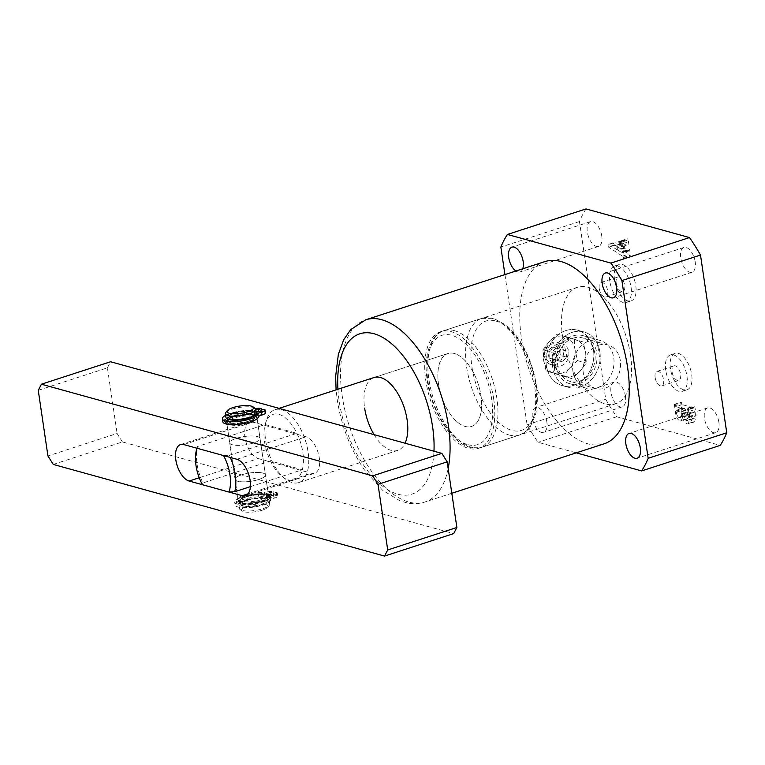 <?xml version="1.0" encoding="UTF-8"?>
<svg xmlns="http://www.w3.org/2000/svg" width="765" height="765" viewBox="0 0 765 765"><rect width="100%" height="100%" fill="white"/><g stroke="black" fill="none" stroke-linecap="round" stroke-linejoin="round"><path stroke-width="0.57" stroke-dasharray="3.83 2.87" d="M573.138 338.149A22.606 18.494 -74.5 0 1 582.347 337.872A22.606 18.494 -74.5 0 1 595.074 359.091A22.606 18.494 -74.5 0 1 579.497 381.171A22.606 18.494 -74.5 0 1 570.288 381.448A22.606 18.494 -74.5 0 1 557.551 360.219A22.606 18.494 -74.5 0 1 573.138 338.149M598.622 345.197A22.606 18.494 -74.5 0 1 607.821 344.919A22.606 18.494 -74.5 0 1 620.558 366.148A22.606 18.494 -74.5 0 1 604.972 388.218A22.606 18.494 -74.5 0 1 595.772 388.496A22.606 18.494 -74.5 0 1 583.035 367.276A22.606 18.494 -74.5 0 1 598.622 345.197M565.909 330.547A28.735 23.514 -74.5 0 1 577.604 330.203A28.735 23.514 -74.5 0 1 593.793 357.178A28.735 23.514 -74.5 0 1 573.98 385.244A28.735 23.514 -74.5 0 1 562.285 385.598A28.735 23.514 -74.5 0 1 546.095 358.613A28.735 23.514 -74.5 0 1 565.909 330.547M572.277 332.316A28.735 23.514 -74.5 0 1 583.982 331.962A28.735 23.514 -74.5 0 1 600.162 358.938A28.735 23.514 -74.5 0 1 580.358 387.004A28.735 23.514 -74.5 0 1 568.653 387.358A28.735 23.514 -74.5 0 1 552.464 360.372A28.735 23.514 -74.5 0 1 572.277 332.316M493.741 399.368A61.305 31.011 -108 0 0 440.822 331.666A61.305 31.011 -108 0 0 425.789 380.568A61.305 31.011 -108 0 0 478.708 448.28A61.305 31.011 -108 0 0 493.741 399.368M630.494 354.941A61.305 31.011 -108 0 0 577.575 287.238A61.305 31.011 -108 0 0 562.543 336.151A61.305 31.011 -108 0 0 615.462 403.853A61.305 31.011 -108 0 0 630.494 354.941M616.198 283.069A7.66 3.873 72 0 1 618.072 276.959A7.66 3.873 72 0 1 624.689 285.422A7.66 3.873 72 0 1 622.806 291.532A7.66 3.873 72 0 1 616.198 283.069M599.215 288.587A7.66 3.873 72 0 1 601.099 282.467A7.66 3.873 72 0 1 607.706 290.93A7.66 3.873 72 0 1 605.832 297.05A7.66 3.873 72 0 1 600.382 292.517A7.66 3.873 72 0 1 599.349 289.333A7.66 3.873 72 0 1 599.215 288.587M672.091 371.972A7.66 3.873 72 0 1 673.975 365.861A7.66 3.873 72 0 1 680.592 374.324A7.66 3.873 72 0 1 678.708 380.435A7.66 3.873 72 0 1 672.091 371.972M655.117 377.489A7.66 3.873 72 0 1 657.001 371.379A7.66 3.873 72 0 1 663.609 379.842A7.66 3.873 72 0 1 661.735 385.952A7.66 3.873 72 0 1 656.284 381.429A7.66 3.873 72 0 1 655.251 378.235A7.66 3.873 72 0 1 655.117 377.489M670.436 368.682A19.163 9.687 72 0 1 675.141 353.392A19.163 9.687 72 0 1 691.675 374.554A19.163 9.687 72 0 1 686.98 389.834A19.163 9.687 72 0 1 670.436 368.682M665.722 370.212A19.163 9.687 72 0 1 670.427 354.931A19.163 9.687 72 0 1 686.96 376.084A19.163 9.687 72 0 1 682.265 391.374A19.163 9.687 72 0 1 665.722 370.212M614.534 279.77A19.163 9.687 72 0 1 619.239 264.489A19.163 9.687 72 0 1 635.772 285.651A19.163 9.687 72 0 1 631.077 300.932A19.163 9.687 72 0 1 614.534 279.77M609.82 281.31A19.163 9.687 72 0 1 614.524 266.019A19.163 9.687 72 0 1 631.058 287.181A19.163 9.687 72 0 1 626.363 302.462A19.163 9.687 72 0 1 609.82 281.31M374.047 377.528L447.927 353.526A38.317 19.383 72 0 1 454.381 353.507A38.317 19.383 72 0 1 479.856 389.911A38.317 19.383 72 0 1 471.603 426.411A38.317 19.383 72 0 1 465.149 426.43A38.317 19.383 72 0 1 439.674 390.026A38.317 19.383 72 0 1 447.927 353.526A38.317 19.383 72 0 1 481.003 395.849A38.317 19.383 72 0 1 471.603 426.411A38.317 19.383 72 0 1 438.527 384.097A38.317 19.383 72 0 1 447.927 353.526L374.047 377.528A38.317 19.383 -108 0 0 364.647 408.099M601.768 236.022A13.024 6.589 -108 0 0 590.523 221.63A13.024 6.589 -108 0 0 587.319 232.024A13.024 6.589 -108 0 0 598.565 246.416A13.024 6.589 -108 0 0 601.768 236.022M546.86 421.984A13.024 6.589 -108 0 0 535.615 407.592A13.024 6.589 -108 0 0 532.421 417.986A13.024 6.589 -108 0 0 543.666 432.378A13.024 6.589 -108 0 0 546.86 421.984M625.454 396.452A13.024 6.589 -108 0 0 614.209 382.06A13.024 6.589 -108 0 0 611.015 392.455A13.024 6.589 -108 0 0 622.261 406.846A13.024 6.589 -108 0 0 625.454 396.452M718.89 422.299A13.024 6.589 -108 0 0 707.644 407.908A13.024 6.589 -108 0 0 704.45 418.302A13.024 6.589 -108 0 0 715.696 432.694A13.024 6.589 -108 0 0 718.89 422.299M695.203 261.869A13.024 6.589 -108 0 0 683.958 247.478A13.024 6.589 -108 0 0 680.764 257.872A13.024 6.589 -108 0 0 692 272.264A13.024 6.589 -108 0 0 695.203 261.869M544.919 261.592A95.797 48.453 -108 0 0 521.424 338.006A95.797 48.453 -108 0 0 604.111 443.805M618.101 250.241L617.336 245.096L620.195 244.666L622.634 246.942L621.763 241.023L620.989 240.812L620.52 242.534L608.72 244.312L608.72 247.238L622.519 256.16L623.59 258.465L624.364 258.685L623.322 251.618L622.547 251.398L622.681 252.287L628.964 250.241L628.161 250.633L624.383 248.204L623.628 243.05L626.487 242.62L628.926 244.905L628.046 238.986L627.271 238.766L626.812 240.497L615.012 242.266L615.012 245.192L628.801 254.114L629.882 256.428L630.656 256.638L629.614 249.572L628.84 249.352L628.964 250.241L628.161 250.633L621.878 252.68L618.101 250.241L624.383 248.204M627.08 240.459L620.52 242.534L627.08 240.459M586.009 208.931A143.696 72.685 72 0 0 579.459 221.554L605.708 399.282A143.696 72.685 72 0 0 616.695 416.762L720.209 445.393M693.53 421.831L694.668 421.84L696.093 415.108L694.783 406.196L694.008 405.986L693.836 407.85L682.151 404.618L681.395 402.495L680.62 402.275L681.864 410.709C682.361 415.003 683.834 417.728 686.291 418.866L687.458 418.895L688.787 415.309C689.82 418.943 691.397 421.113 693.53 421.831L687.238 423.867L688.385 423.877L689.81 417.155L696.093 415.108M689.81 417.155L688.49 408.242L687.716 408.022L687.907 409.304L694.19 407.257L687.553 409.897L675.858 406.664L682.151 404.618M515.868 271.02A13.024 6.589 -108 0 0 519.971 271.948A13.024 6.589 -108 0 0 522.753 268.783M504.929 274.578L527.114 424.814A143.696 72.685 -108 0 0 538.101 442.294L576.265 452.851M616.695 416.762L538.101 442.294M579.459 221.554L500.865 247.085M527.114 424.814L605.708 399.282M374.085 434.635A38.317 19.383 -108 0 0 397.724 450.413A38.317 19.383 -108 0 0 405.058 443.203M617.336 245.096L623.628 243.05M620.195 244.666L626.487 242.62M621.696 245.651L627.989 243.605M621.859 246.732L628.151 244.685M622.634 246.942L628.926 244.905M621.763 241.023L628.046 238.986M620.989 240.812L627.271 238.766M621.094 241.558L627.386 239.512M608.72 244.312L615.012 242.266M608.72 247.238L615.012 245.192M622.519 256.16L628.801 254.114M623.437 257.394L629.719 255.347M623.59 258.465L629.882 256.428M624.364 258.685L630.656 256.638M623.322 251.618L629.614 249.572M622.547 251.398L628.84 249.352M622.681 252.287L621.878 252.68L622.681 252.287M617.307 249.935L611.254 245.967L616.6 245.125L617.307 249.935L623.599 247.898L617.537 243.92L622.882 243.079L623.599 247.898M611.254 245.967L617.537 243.92M616.6 245.125L622.882 243.079M688.49 408.242L694.783 406.196M687.716 408.022L694.008 405.986M687.907 409.304L687.553 409.897L687.907 409.304M675.858 406.664L675.275 405.67L681.558 403.633M675.275 405.67L675.103 404.542L681.395 402.495M675.103 404.542L674.328 404.322L680.62 402.275M674.328 404.322L675.572 412.756C676.078 417.049 677.551 419.765 679.999 420.913L686.291 418.866M679.999 420.913L681.166 420.932L682.504 417.346L688.787 415.309M682.504 417.346C683.537 420.98 685.115 423.16 687.238 423.867M681.768 414.353L680.687 417.614L679.473 417.566C677.742 416.963 676.662 415.156 676.231 412.144L676.365 410.002L681.328 411.369L681.768 414.353L688.051 412.306L686.98 415.567L685.765 415.529C684.034 414.926 682.954 413.119 682.514 410.107L682.648 407.955L687.611 409.323L688.051 412.306M675.983 410.47L682.648 407.955L675.983 410.47M688.596 413.98L688.978 416.543L687.898 420.53L686.607 420.501C684.465 419.947 683.097 417.843 682.485 414.2L682.103 411.589L688.041 413.224L688.596 413.98L694.878 411.933L695.261 414.506L694.18 418.493L692.889 418.455C690.757 417.9 689.38 415.806 688.777 412.163L688.385 409.543L694.333 411.188L694.878 411.933M688.978 416.543L695.261 414.506M688.041 413.224L694.333 411.188M682.103 411.589L688.385 409.543M682.485 414.2L688.777 412.163M686.607 420.501L692.889 418.455M679.473 417.566L685.765 415.529M681.328 411.369L687.611 409.323M676.231 412.144L682.514 410.107M225.847 412.478A15.329 4.188 171.6 0 1 232.063 409.16A15.329 4.188 171.6 0 1 254.927 408.185M262.261 510.188A13.407 3.672 171.6 0 1 242.266 511.039A13.407 3.672 171.6 0 1 247.401 506.076A13.407 3.672 171.6 0 1 262.462 504.059A13.407 3.672 171.6 0 1 267.702 507.281A13.407 3.672 171.6 0 1 262.261 510.188M246.062 503.953A15.329 4.188 -8.4 0 0 239.397 508.543A15.329 4.188 -8.4 0 0 240.2 509.633A15.329 4.188 -8.4 0 0 263.055 508.658A15.329 4.188 -8.4 0 0 269.27 505.34A15.329 4.188 -8.4 0 0 269.72 504.068A15.329 4.188 -8.4 0 0 261.41 501.591A15.329 4.188 -8.4 0 0 246.062 503.953M245.527 500.31A15.329 4.188 -8.4 0 0 238.862 504.9A15.329 4.188 -8.4 0 0 247.172 507.377A15.329 4.188 -8.4 0 0 262.519 505.015A15.329 4.188 -8.4 0 0 269.184 500.425A15.329 4.188 -8.4 0 0 260.865 497.948A15.329 4.188 -8.4 0 0 245.527 500.31M246.588 500.606A13.407 3.672 -8.4 0 0 240.755 504.623A13.407 3.672 -8.4 0 0 248.032 506.784A13.407 3.672 -8.4 0 0 261.458 504.718A13.407 3.672 -8.4 0 0 267.291 500.702A13.407 3.672 -8.4 0 0 260.014 498.541A13.407 3.672 -8.4 0 0 246.588 500.606M246.053 496.963A13.407 3.672 -8.4 0 0 240.22 500.97A13.407 3.672 -8.4 0 0 247.487 503.14A13.407 3.672 -8.4 0 0 260.913 501.075A13.407 3.672 -8.4 0 0 266.746 497.059A13.407 3.672 -8.4 0 0 259.478 494.888A13.407 3.672 -8.4 0 0 246.053 496.963M244.991 496.667A15.329 4.188 -8.4 0 0 238.317 501.257A15.329 4.188 -8.4 0 0 246.636 503.724A15.329 4.188 -8.4 0 0 261.974 501.362A15.329 4.188 -8.4 0 0 268.649 496.772A15.329 4.188 -8.4 0 0 260.329 494.305A15.329 4.188 -8.4 0 0 244.991 496.667M233.143 416.447A15.329 4.188 -8.4 0 0 226.478 421.037A15.329 4.188 -8.4 0 0 234.788 423.514A15.329 4.188 -8.4 0 0 250.136 421.152A15.329 4.188 -8.4 0 0 256.801 416.562A15.329 4.188 -8.4 0 0 248.482 414.085A15.329 4.188 -8.4 0 0 233.143 416.447M234.205 416.743A13.407 3.672 -8.4 0 0 228.372 420.76A13.407 3.672 -8.4 0 0 235.649 422.921A13.407 3.672 -8.4 0 0 249.074 420.855A13.407 3.672 -8.4 0 0 254.908 416.839A13.407 3.672 -8.4 0 0 247.63 414.678A13.407 3.672 -8.4 0 0 234.205 416.743M233.669 413.1A13.407 3.672 -8.4 0 0 227.836 417.116A13.407 3.672 -8.4 0 0 235.104 419.277A13.407 3.672 -8.4 0 0 248.529 417.212A13.407 3.672 -8.4 0 0 254.363 413.196A13.407 3.672 -8.4 0 0 247.095 411.034A13.407 3.672 -8.4 0 0 233.669 413.1M256.265 412.918A15.329 4.188 -8.4 0 0 247.946 410.442A15.329 4.188 -8.4 0 0 232.608 412.804A15.329 4.188 -8.4 0 0 225.933 417.394M241.759 474.788A15.329 4.188 171.6 0 1 257.097 472.426A15.329 4.188 171.6 0 1 265.417 474.902A15.329 4.188 171.6 0 1 258.742 479.483A15.329 4.188 171.6 0 1 243.404 481.854A15.329 4.188 171.6 0 1 235.094 479.378A15.329 4.188 171.6 0 1 241.759 474.788A15.329 4.188 -8.4 0 0 235.094 479.378A15.329 4.188 -8.4 0 0 243.404 481.854A15.329 4.188 -8.4 0 0 258.742 479.483A15.329 4.188 -8.4 0 0 265.417 474.902A15.329 4.188 -8.4 0 0 257.097 472.426A15.329 4.188 -8.4 0 0 241.759 474.788M236.375 438.326A15.329 4.188 171.6 0 1 251.714 435.964A15.329 4.188 171.6 0 1 260.033 438.441A15.329 4.188 171.6 0 1 253.358 443.031A15.329 4.188 171.6 0 1 238.02 445.393A15.329 4.188 171.6 0 1 229.71 442.916A15.329 4.188 171.6 0 1 236.375 438.326A15.329 4.188 171.6 0 1 251.714 435.964A15.329 4.188 171.6 0 1 260.033 438.441A15.329 4.188 171.6 0 1 253.358 443.031A15.329 4.188 171.6 0 1 238.02 445.393A15.329 4.188 171.6 0 1 229.71 442.916A15.329 4.188 171.6 0 1 236.375 438.326M250.413 486.645L302.299 469.786L270.514 460.999A34.482 17.442 -108 0 0 282.62 476.891A34.482 17.442 -108 0 0 288.558 479.98A34.482 17.442 -108 0 0 302.299 469.786A34.482 17.442 -108 0 0 296.916 433.325A34.482 17.442 -108 0 0 278.871 414.343A34.482 17.442 -108 0 0 265.359 423.753A34.482 17.442 -108 0 0 265.13 424.537A34.482 17.442 -108 0 0 270.514 460.999L202.926 482.954A34.482 17.442 72 0 1 197.542 446.492L265.13 424.537L296.916 433.325L229.318 455.28A34.482 17.442 72 0 1 230.322 457.451M281.472 409.677A38.317 19.383 72 0 1 306.956 446.081A38.317 19.383 72 0 1 298.694 482.581A38.317 19.383 72 0 1 292.24 482.6A38.317 19.383 72 0 1 285.641 479.177A38.317 19.383 72 0 1 266.459 420.128A38.317 19.383 72 0 1 275.018 409.696A38.317 19.383 72 0 1 281.472 409.677M202.409 484.704L202.926 482.954M223.552 455.577L229.318 455.28M197.026 448.242L197.542 446.492L196.997 448.233M257.413 418.474A17.241 4.714 171.6 0 1 251.197 421.439A17.241 4.714 171.6 0 1 225.484 422.538A17.241 4.714 171.6 0 1 232.082 416.16A17.241 4.714 171.6 0 1 249.553 413.502A17.241 4.714 171.6 0 1 258.704 416.409M250.404 422.969A15.329 4.188 -8.4 0 0 256.619 419.65A15.329 4.188 -8.4 0 0 257.069 418.378A15.329 4.188 -8.4 0 0 248.759 415.911A15.329 4.188 -8.4 0 0 233.411 418.273A15.329 4.188 -8.4 0 0 226.746 422.863A15.329 4.188 -8.4 0 0 227.54 423.944A15.329 4.188 -8.4 0 0 250.404 422.969M263.036 501.658A17.241 4.714 -8.4 0 0 269.643 495.271A17.241 4.714 -8.4 0 0 243.93 496.37A17.241 4.714 -8.4 0 0 236.93 500.1A17.241 4.714 -8.4 0 0 243.672 504.25A17.241 4.714 -8.4 0 0 263.036 501.658M244.724 494.84A15.329 4.188 171.6 0 1 267.578 493.865A15.329 4.188 171.6 0 1 268.381 494.955A15.329 4.188 171.6 0 1 261.707 499.545A15.329 4.188 171.6 0 1 246.368 501.907A15.329 4.188 171.6 0 1 238.049 499.43A15.329 4.188 171.6 0 1 238.498 498.158A15.329 4.188 171.6 0 1 244.724 494.84M53.263 464.432L122.429 441.96L453.702 533.597M122.429 441.96L117.102 433.497L47.937 455.959M38.25 390.332L107.416 367.86L117.102 433.497M107.416 367.86L110.581 361.749M258.293 458.56L311.374 473.248A19.163 9.687 -108 0 0 314.606 473.239A19.163 9.687 -108 0 0 318.737 454.984A19.163 9.687 -108 0 0 305.99 436.786L252.909 422.098A19.163 9.687 -108 0 0 249.677 422.108A19.163 9.687 -108 0 0 245.546 440.363A19.163 9.687 -108 0 0 258.293 458.56L199.225 477.752M255.778 409.648A2.295 0.631 -8.4 0 0 254.171 410.499A2.295 0.631 -8.4 0 0 254.554 410.776L251.408 411.8L251.838 414.716A14.181 3.873 -8.4 0 0 233.784 416.629A14.181 3.873 -8.4 0 0 227.616 420.874A14.181 3.873 -8.4 0 0 235.304 423.16A14.181 3.873 -8.4 0 0 249.495 420.97A14.181 3.873 -8.4 0 0 255.663 416.724A14.181 3.873 -8.4 0 0 254.391 415.424L257.537 414.401A2.295 0.631 -8.4 0 0 260.693 414.142A2.295 0.631 -8.4 0 0 261.697 413.454A2.295 0.631 -8.4 0 0 261.305 413.176L264.451 412.153A6.13 1.673 171.6 0 1 265.484 412.89M251.408 411.8A14.181 3.873 -8.4 0 0 233.354 413.712A14.181 3.873 -8.4 0 0 227.186 417.958A14.181 3.873 -8.4 0 0 228.257 419.163M257.107 411.484L257.537 414.401M264.021 409.237L264.451 412.153M225.637 415.338A17.968 4.915 171.6 0 1 230.208 413.463A17.968 4.915 171.6 0 1 246.053 410.728A6.13 1.673 -8.4 0 0 251.456 409.801A6.13 1.673 -8.4 0 0 252.249 409.514A6.13 1.673 171.6 0 1 255.434 408.634M222.825 421.764A17.968 4.915 171.6 0 1 230.638 416.38A17.968 4.915 171.6 0 1 246.483 413.645A6.13 1.673 -8.4 0 0 251.886 412.718A6.13 1.673 -8.4 0 0 252.68 412.431A6.13 1.673 171.6 0 1 261.898 411.446L258.761 412.469A2.295 0.631 -8.4 0 0 256.16 412.574A2.295 0.631 -8.4 0 0 254.602 413.416A2.295 0.631 -8.4 0 0 254.984 413.693L251.838 414.716M254.554 410.776L254.984 413.693M258.618 411.551L258.761 412.469M261.687 409.992L261.898 411.446M260.97 410.91L261.305 413.176M254.554 415.28A14.181 3.873 -8.4 0 0 255.233 413.808A14.181 3.873 -8.4 0 0 253.961 412.507L254.391 415.424M253.961 412.507L256.103 411.809M266.669 498.56A14.181 3.873 171.6 0 1 267.941 499.861A14.181 3.873 171.6 0 1 261.773 504.106A14.181 3.873 171.6 0 1 247.583 506.287A14.181 3.873 171.6 0 1 239.885 504.001A14.181 3.873 171.6 0 1 246.053 499.755A14.181 3.873 171.6 0 1 264.116 497.852L267.262 496.829A2.295 0.631 171.6 0 1 266.87 496.552A2.295 0.631 171.6 0 1 267.874 495.863A2.295 0.631 171.6 0 1 271.03 495.605L274.176 494.582A6.13 1.673 -8.4 0 0 265.751 495.28A6.13 1.673 -8.4 0 0 264.958 495.567A6.13 1.673 171.6 0 1 258.761 496.781A17.968 4.915 -8.4 0 0 242.916 499.516A17.968 4.915 -8.4 0 0 235.094 504.89A17.968 4.915 -8.4 0 0 244.848 507.797A17.968 4.915 -8.4 0 0 262.835 505.024A17.968 4.915 -8.4 0 0 270.647 500.071A6.13 1.673 171.6 0 1 273.315 498.378A6.13 1.673 171.6 0 1 274.205 498.12A6.13 1.673 -8.4 0 0 277.762 496.026A6.13 1.673 -8.4 0 0 276.729 495.29L273.583 496.313A2.295 0.631 171.6 0 1 273.975 496.59A2.295 0.631 171.6 0 1 272.407 497.432A2.295 0.631 171.6 0 1 269.806 497.537L266.669 498.56L266.239 495.634A14.181 3.873 171.6 0 1 267.511 496.944A14.181 3.873 171.6 0 1 261.343 501.19A14.181 3.873 171.6 0 1 247.152 503.37A14.181 3.873 171.6 0 1 239.455 501.085A14.181 3.873 171.6 0 1 245.622 496.839A14.181 3.873 171.6 0 1 263.686 494.936L266.832 493.913A2.295 0.631 171.6 0 1 266.44 493.635A2.295 0.631 171.6 0 1 267.444 492.947A2.295 0.631 171.6 0 1 270.6 492.689L273.746 491.666A6.13 1.673 -8.4 0 0 265.321 492.364A6.13 1.673 -8.4 0 0 264.527 492.65A6.13 1.673 171.6 0 1 258.331 493.865A17.968 4.915 -8.4 0 0 242.486 496.6A17.968 4.915 -8.4 0 0 234.664 501.974A17.968 4.915 -8.4 0 0 244.418 504.881A17.968 4.915 -8.4 0 0 262.405 502.108A17.968 4.915 -8.4 0 0 270.217 497.154A6.13 1.673 171.6 0 1 272.885 495.462A6.13 1.673 171.6 0 1 273.774 495.204A6.13 1.673 -8.4 0 0 277.332 493.109A6.13 1.673 -8.4 0 0 276.299 492.373L273.153 493.396A2.295 0.631 171.6 0 1 273.535 493.664A2.295 0.631 171.6 0 1 271.977 494.515A2.295 0.631 171.6 0 1 269.376 494.62L266.239 495.634M267.262 496.829L266.832 493.913M274.176 494.582L273.746 491.666M269.806 497.537L269.376 494.62M273.583 496.313L273.153 493.396M276.729 495.29L276.299 492.373M271.03 495.605L270.6 492.689M264.116 497.852L263.686 494.936M560.812 350.647A9.582 7.841 -74.5 0 1 554.3 362.314A9.582 7.841 -74.5 0 1 545.101 355.754A9.582 7.841 -74.5 0 1 551.613 344.078A9.582 7.841 -74.5 0 1 560.812 350.647M544.584 356.557A11.494 9.409 105.5 0 0 550.953 364.57A11.494 9.409 105.5 0 0 563.451 350.427A11.494 9.409 105.5 0 0 557.083 342.414A11.494 9.409 105.5 0 0 544.584 356.557M568.758 351.9A11.494 9.409 -74.5 0 1 556.26 366.043A11.494 9.409 -74.5 0 1 549.892 358.02A11.494 9.409 -74.5 0 1 562.39 343.877A11.494 9.409 -74.5 0 1 568.758 351.9M572.87 370.996A24.91 20.378 105.5 0 0 586.659 388.362A24.91 20.378 105.5 0 0 613.74 357.724A24.91 20.378 105.5 0 0 599.942 340.358A24.91 20.378 105.5 0 0 572.87 370.996M555.878 366.301A24.91 20.378 105.5 0 0 569.676 383.667A24.91 20.378 105.5 0 0 596.748 353.019A24.91 20.378 105.5 0 0 582.959 335.653A24.91 20.378 105.5 0 0 555.878 366.301M593.525 350.236A28.735 23.514 -74.5 0 1 562.285 385.598A28.735 23.514 -74.5 0 1 546.363 365.555A28.735 23.514 -74.5 0 1 577.604 330.203A28.735 23.514 -74.5 0 1 593.525 350.236M599.894 351.996A28.735 23.514 -74.5 0 1 568.653 387.358A28.735 23.514 -74.5 0 1 552.741 367.315A28.735 23.514 -74.5 0 1 583.982 331.962A28.735 23.514 -74.5 0 1 599.894 351.996M564.417 376.237A19.163 15.673 105.5 0 0 580.138 371.13A19.163 15.673 105.5 0 0 585.665 352.789A19.163 15.673 105.5 0 0 575.471 339.555A19.163 15.673 105.5 0 0 559.75 344.661A19.163 15.673 105.5 0 0 554.223 363.002A19.163 15.673 105.5 0 0 564.417 376.237L572.105 378.685L580.138 371.13L586.267 363.05L585.665 352.789L583.16 342.003L565.89 336.581L559.75 344.661L551.728 352.216L554.223 363.002L554.835 373.263L564.417 376.237M558.134 354.826L553.889 359.512L548.706 357.886L547.778 351.575L552.024 346.88L557.207 348.505L558.134 354.826L566.635 357.169L562.38 361.864L553.889 359.512M575.051 349.854A19.163 15.673 105.5 0 0 564.857 336.619A19.163 15.673 105.5 0 0 549.136 341.726A19.163 15.673 105.5 0 0 543.609 360.066A19.163 15.673 105.5 0 0 553.803 373.301A19.163 15.673 105.5 0 0 569.514 368.195A19.163 15.673 105.5 0 0 575.051 349.854L577.546 360.64L569.514 368.195L563.384 376.275L546.114 370.853L543.609 360.066L543.007 349.806L549.136 341.726L557.169 334.171L574.439 339.593L575.051 349.854M577.546 360.64L586.267 363.05M574.439 339.593L583.16 342.003M557.169 334.171L565.89 336.581M543.007 349.806L551.728 352.216M546.114 370.853L554.835 373.263M563.384 376.275L572.105 378.685M562.38 361.864L557.197 360.239L556.27 353.918L560.515 349.232L565.698 350.858L566.635 357.169M565.698 350.858L557.207 348.505M560.515 349.232L552.024 346.88M556.27 353.918L547.778 351.575M557.197 360.239L548.706 357.886M448.166 468.515A95.797 48.453 72 0 1 424.919 502.012A95.797 48.453 72 0 1 342.232 396.222A95.797 48.453 72 0 1 365.718 319.799M337.929 389.261A84.303 42.639 -108 0 0 339.172 401.051A84.303 42.639 -108 0 0 390.226 491.149A84.303 42.639 -108 0 0 433.975 451.207M675.572 412.756L681.864 410.709M509.251 435.036A61.305 31.011 -108 0 0 519.578 435.008A61.305 31.011 -108 0 0 532.784 376.6A61.305 31.011 -108 0 0 492.019 318.355A61.305 31.011 -108 0 0 481.692 318.383A61.305 31.011 -108 0 0 468.486 376.791A61.305 31.011 -108 0 0 509.251 435.036M495.701 320.984A57.48 29.07 72 0 1 535.634 384.489A57.48 29.07 72 0 1 511.852 430.37A57.48 29.07 72 0 1 471.928 366.865A57.48 29.07 72 0 1 495.701 320.984M467.845 444.666A57.48 29.07 -108 0 0 491.618 398.785A57.48 29.07 -108 0 0 451.685 335.28A57.48 29.07 -108 0 0 427.912 381.161A57.48 29.07 -108 0 0 467.845 444.666M454.295 330.614A61.305 31.011 72 0 1 495.06 388.859A61.305 31.011 72 0 1 481.854 447.257A61.305 31.011 72 0 1 471.527 447.286A61.305 31.011 72 0 1 430.752 389.041A61.305 31.011 72 0 1 443.968 330.643A61.305 31.011 72 0 1 454.295 330.614M236.834 459.249L305.99 436.786M248.061 493.817L311.374 473.248M183.743 444.57L252.909 422.098M246.053 410.728L246.483 413.645M252.249 409.514L252.68 412.431M258.761 496.781L258.331 493.865M270.647 500.071L270.217 497.154M274.205 498.12L273.774 495.204M264.958 495.567L264.527 492.65M607.821 344.919L582.347 337.872M583.982 331.962L577.604 330.203L583.982 331.962M577.575 287.238L440.822 331.666M601.099 282.467L618.072 276.959M657.001 371.379L673.975 365.861M670.427 354.931L675.141 353.392M614.524 266.019L619.239 264.489M590.523 221.63L511.928 247.162M614.209 382.06L535.615 407.592M707.644 407.908L629.05 433.439M683.958 247.478L605.364 273.009M451.819 493.272L424.919 502.012C419.048 503.867 413.033 504.154 406.865 502.873L399.99 500.846L382.471 490.155L364.331 469.758C350.36 449.103 341.324 425.742 337.231 399.665L336.093 389.854M692 272.264L613.406 297.795M715.696 432.694L637.102 458.225M622.261 406.846L543.666 432.378M598.565 246.416L519.971 271.948M298.694 482.581L397.724 450.413M626.363 302.462L631.077 300.932M682.265 391.374L686.98 389.834M655.251 378.235L656.284 381.429M661.735 385.952L678.708 380.435M599.349 289.333L600.382 292.517M605.832 297.05L622.806 291.532M615.462 403.853L478.708 448.28M628.859 250.968L622.576 253.005M694.094 407.869L687.802 409.916M687.458 418.895L681.166 420.932M694.668 421.84L688.385 423.877M694.18 418.493L687.898 420.53M686.98 415.567L680.687 417.614M682.39 407.936L676.097 409.983M568.653 387.358L562.285 385.598L568.653 387.358M595.772 388.496L570.288 381.448M242.266 511.039L240.2 509.633M239.397 508.543L238.862 504.9M240.755 504.623L240.22 500.97M238.317 501.257L226.478 421.037M228.372 420.76L227.836 417.116M254.908 416.839L254.363 413.196M268.649 496.772L256.801 416.562M267.291 500.702L266.746 497.059M269.72 504.068L269.184 500.425M267.702 507.281L269.27 505.34M519.578 435.008C526.215 431.527 529.782 428.754 530.279 426.679L535.443 414.869C537.776 405.536 537.938 394.845 535.94 382.806C533.616 369.409 529.179 356.959 522.629 345.436C517.781 337.021 512.34 330.317 506.315 325.307L493.578 318.307L481.692 318.383L443.968 330.643C433.401 332.383 423.169 352.675 426.784 377.011C429.949 408.29 449.963 442.39 469.959 447.334L481.854 447.257L519.578 435.008M257.069 418.378L268.381 494.955M275.018 409.696L279.12 408.367M282.62 476.891L285.641 479.177M265.359 423.753L266.459 420.128M226.746 422.863L238.049 499.43M256.619 419.65L258.188 417.709M267.578 493.865L269.643 495.271M245.441 495.701L314.606 473.239M180.511 444.58L249.677 422.108M238.498 498.158L236.93 500.1M227.54 423.944L225.484 422.538M227.186 417.958L227.616 420.874M254.171 410.499L254.602 413.416M261.267 410.537L261.697 413.454M255.233 413.808L255.663 416.724M267.941 499.861L267.511 496.944M239.885 504.001L239.455 501.085M266.87 496.552L266.44 493.635M235.094 504.89L234.664 501.974M273.975 496.59L273.535 493.664M277.762 496.026L277.332 493.109M550.953 364.57L556.26 366.043M586.659 388.362L569.676 383.667M599.942 340.358L582.959 335.653M557.083 342.414L562.39 343.877"/><path stroke-width="1.15" d="M405.058 443.203A38.317 19.383 -108 0 0 407.123 419.842A38.317 19.383 -108 0 0 374.047 377.528L279.12 408.367M522.753 268.783A13.024 6.589 -108 0 0 523.174 261.553A13.024 6.589 -108 0 0 511.928 247.162A13.024 6.589 -108 0 0 508.725 257.556A13.024 6.589 -108 0 0 515.868 271.02M640.295 447.831A13.024 6.589 -108 0 0 629.05 433.439A13.024 6.589 -108 0 0 625.856 443.834A13.024 6.589 -108 0 0 637.102 458.225A13.024 6.589 -108 0 0 640.295 447.831M616.609 287.401A13.024 6.589 -108 0 0 605.364 273.009A13.024 6.589 -108 0 0 602.17 283.404A13.024 6.589 -108 0 0 613.406 297.795A13.024 6.589 -108 0 0 616.609 287.401M451.819 493.272L604.111 443.805A95.797 48.453 -108 0 0 627.596 367.382A95.797 48.453 -108 0 0 544.919 261.592L365.718 319.799A95.797 48.453 72 0 1 448.405 425.598A95.797 48.453 72 0 1 448.166 468.515M576.265 452.851L641.615 470.924L720.209 445.393A143.696 72.685 72 0 0 726.75 432.77L700.501 255.041A143.696 72.685 72 0 0 689.514 237.561L586.009 208.931L507.415 234.463A143.696 72.685 -108 0 0 500.865 247.085L504.929 274.578M641.615 470.924A143.696 72.685 -108 0 0 648.156 458.302L621.907 280.573A143.696 72.685 -108 0 0 610.919 263.093L507.415 234.463M726.75 432.77L648.156 458.302M621.907 280.573L700.501 255.041M689.514 237.561L610.919 263.093M364.647 408.099A38.317 19.383 -108 0 0 374.085 434.635M232.856 407.63A13.407 3.672 -8.4 0 0 227.415 410.528A13.407 3.672 -8.4 0 0 232.656 413.76A13.407 3.672 -8.4 0 0 247.726 411.742A13.407 3.672 -8.4 0 0 252.861 406.77A13.407 3.672 -8.4 0 0 232.856 407.63M252.861 406.77L254.927 408.185A15.329 4.188 171.6 0 1 255.72 409.265A15.329 4.188 171.6 0 1 249.055 413.855A15.329 4.188 171.6 0 1 233.717 416.217A15.329 4.188 171.6 0 1 225.398 413.75A15.329 4.188 171.6 0 1 225.847 412.478L227.415 410.528M225.398 413.75L225.933 417.394A15.329 4.188 -8.4 0 0 234.253 419.861A15.329 4.188 -8.4 0 0 249.591 417.499A15.329 4.188 -8.4 0 0 256.265 412.918L255.72 409.265M230.322 457.451A34.482 17.442 72 0 1 234.702 491.742L250.413 486.645M234.702 491.742L228.936 492.038A30.657 15.501 -108 0 0 223.552 455.577L197.026 448.242A30.657 15.501 -108 0 0 196.662 449.332A30.657 15.501 -108 0 0 202.409 484.704L228.936 492.038M258.704 416.409A17.241 4.714 171.6 0 1 258.188 417.709A17.241 4.714 171.6 0 1 257.413 418.474M53.263 464.432L384.537 556.069L387.712 549.949L378.015 484.322L372.689 475.849L41.425 384.212L38.25 390.332L47.937 455.959L53.263 464.432M242.218 495.71A19.163 9.687 -108 0 0 245.441 495.701A19.163 9.687 -108 0 0 249.572 477.456A19.163 9.687 -108 0 0 236.834 459.249L183.743 444.57A19.163 9.687 -108 0 0 180.511 444.58A19.163 9.687 -108 0 0 176.39 462.825A19.163 9.687 -108 0 0 189.127 481.032L242.218 495.71L248.061 493.817M387.712 549.949L456.868 527.487L447.181 461.85L378.015 484.322M456.868 527.487L453.702 533.597L384.537 556.069M372.689 475.849L441.854 453.387L110.581 361.749L41.425 384.212M441.854 453.387L447.181 461.85M228.257 419.163A14.181 3.873 -8.4 0 0 249.065 418.053A14.181 3.873 -8.4 0 0 254.554 415.28M256.103 411.809L257.107 411.484A2.295 0.631 -8.4 0 0 260.263 411.226A2.295 0.631 -8.4 0 0 261.267 410.537A2.295 0.631 -8.4 0 0 260.875 410.26L260.97 410.91M260.875 410.26L264.021 409.237A6.13 1.673 171.6 0 1 265.053 409.973A6.13 1.673 171.6 0 1 262.385 411.809A6.13 1.673 171.6 0 1 261.496 412.067A6.13 1.673 -8.4 0 0 257.948 414.018A17.968 4.915 171.6 0 1 250.126 418.971A17.968 4.915 171.6 0 1 232.139 421.745A17.968 4.915 171.6 0 1 222.395 418.847A17.968 4.915 171.6 0 1 225.637 415.338M265.053 409.973L265.484 412.89A6.13 1.673 171.6 0 1 262.816 414.726A6.13 1.673 171.6 0 1 261.926 414.993A6.13 1.673 -8.4 0 0 258.379 416.935A17.968 4.915 171.6 0 1 250.557 421.888A17.968 4.915 171.6 0 1 232.57 424.661A17.968 4.915 171.6 0 1 222.825 421.764L222.395 418.847M255.434 408.634A6.13 1.673 171.6 0 1 261.467 408.529L258.331 409.552A2.295 0.631 -8.4 0 0 255.778 409.648M258.331 409.552L258.618 411.551M261.467 408.529L261.687 409.992M433.975 451.207A84.303 42.639 -108 0 0 432.608 426.899A84.303 42.639 -108 0 0 377.556 334.946A84.303 42.639 -108 0 0 337.929 389.261M189.127 481.032L199.225 477.752M257.948 414.018L258.379 416.935M261.496 412.067L261.926 414.993M365.718 319.799L350.619 329.715L343.695 339.775L338.35 354.338L335.644 376.342L336.093 389.854M196.662 449.332L196.997 448.233"/></g></svg>
